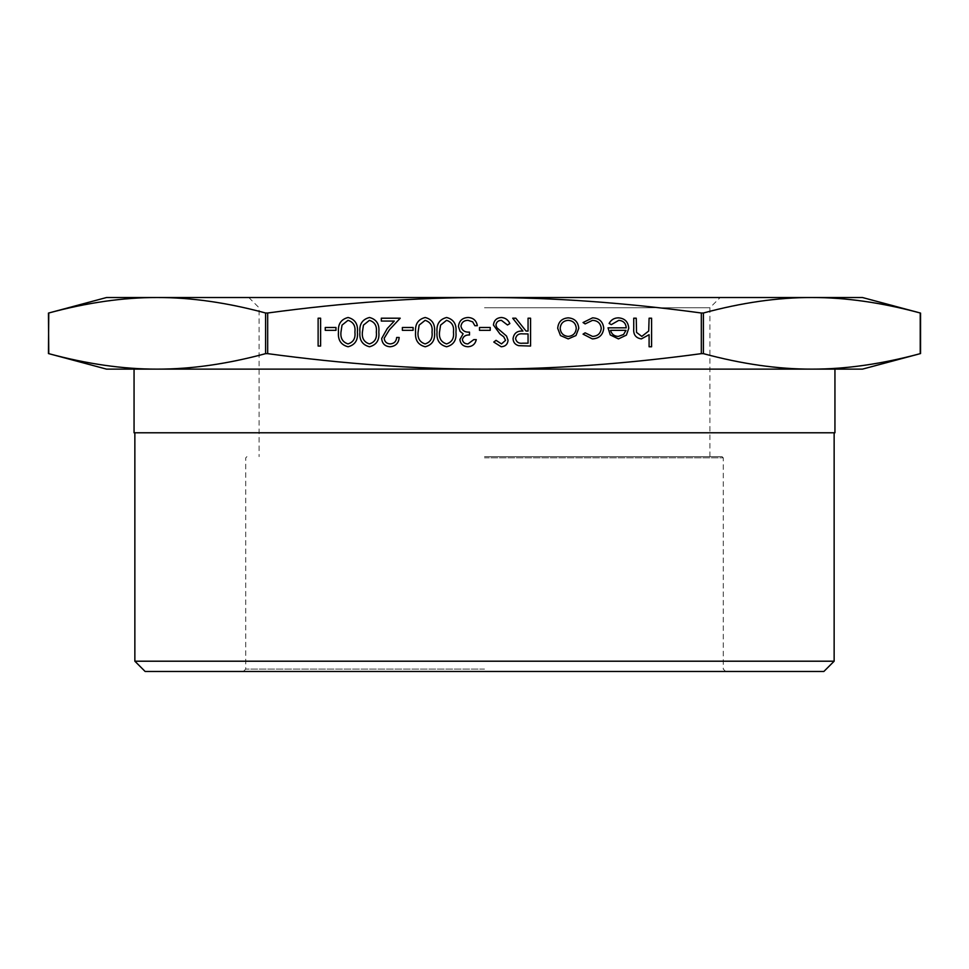 <?xml version="1.0" encoding="UTF-8"?>
<svg xmlns="http://www.w3.org/2000/svg" width="969" height="969" viewBox="0 0 969 969"><rect width="100%" height="100%" fill="white"/><g stroke="black" fill="none" stroke-linecap="round" stroke-linejoin="round"><path stroke-width="0.73" stroke-dasharray="4.84 3.63" d="M106.554 369.128L484.5 369.128C416.985 369.201 344.698 364.041 267.674 353.649L265.603 353.649C227.085 364.041 190.941 369.201 157.184 369.128L134.061 369.128M134.061 432.78L834.939 432.78M484.5 457.84L723.262 457.84L484.5 457.84M484.5 456.653L722.062 456.653L484.5 456.653M134.861 661.209L834.139 661.209M823.856 671.481L145.144 671.481M484.5 307.791L709.902 307.791L484.5 307.791M862.446 297.519L157.184 297.519C190.941 297.435 227.085 302.607 265.603 312.999L267.674 312.999C344.698 302.607 416.985 297.435 484.5 297.519C552.015 297.435 624.302 302.607 701.326 312.999L703.397 312.999C741.915 302.607 778.059 297.435 811.816 297.519C845.574 297.435 881.717 302.607 920.235 312.999L920.55 313.084M484.5 669.094L245.738 669.094L484.5 669.094M702.525 353.564L701.326 353.649C624.302 364.041 552.015 369.201 484.5 369.128L811.816 369.128C778.059 369.201 741.915 364.041 703.397 353.649L702.525 353.564M157.184 369.128C123.426 369.201 87.283 364.041 48.765 353.649L48.45 353.564M48.765 353.649L48.765 312.999C87.283 302.607 123.426 297.435 157.184 297.519L106.554 297.519M920.235 312.999L920.235 353.649C881.717 364.041 845.574 369.201 811.816 369.128L862.446 369.128M834.939 369.128L811.816 369.128M651.592 318.207L651.592 346.769L649.097 346.769L649.097 334.705L641.357 338.908C635.749 338.011 633.217 334.571 633.738 328.6L633.738 318.207L636.245 318.207L636.536 332.403L641.793 336.413L648.709 331.023L649.097 318.207L651.592 318.207M320.618 318.207L320.618 346.054L318.123 346.054L318.123 318.207L320.618 318.207M335.977 327.486L335.977 330.344L325.257 330.344L325.257 327.486L335.977 327.486M348.089 317.493C355.102 319.346 358.203 324.215 357.391 332.113C358.215 340.022 355.114 344.903 348.089 346.769C340.979 344.94 337.781 340.058 338.472 332.113C337.781 324.179 340.979 319.31 348.089 317.493M340.967 332.125C340.337 338.266 342.675 342.19 348.004 343.91C353.37 342.227 355.671 338.302 354.896 332.125C355.671 325.959 353.37 322.035 348.004 320.339L342.021 325.124L340.967 332.125M369.504 317.493C376.517 319.346 379.63 324.215 378.818 332.113C379.642 340.022 376.541 344.903 369.504 346.769C362.406 344.94 359.196 340.058 359.899 332.113C359.196 324.179 362.406 319.31 369.504 317.493M362.394 332.125C361.752 338.266 364.102 342.19 369.419 343.91C374.797 342.227 377.086 338.302 376.323 332.125C377.086 325.959 374.797 322.035 369.419 320.339L363.448 325.124L362.394 332.125M390.216 343.91C394.129 343.595 396.285 341.451 396.672 337.478L399.167 337.478C398.707 343.135 395.679 346.236 390.083 346.769C384.947 346.381 382.149 343.62 381.677 338.484L387.309 328.491L394.274 321.054L381.314 321.054L381.314 318.207L400.233 318.207L389.441 329.726L384.172 338.266C384.608 341.791 386.619 343.668 390.216 343.91M413.097 327.486L413.097 330.344L402.377 330.344L402.377 327.486L413.097 327.486M425.209 317.493C432.222 319.346 435.323 324.215 434.512 332.113C435.335 340.022 432.235 344.903 425.209 346.769C418.099 344.94 414.902 340.058 415.592 332.113C414.902 324.179 418.099 319.31 425.209 317.493M418.087 332.125C417.457 338.266 419.795 342.19 425.125 343.91C430.49 342.227 432.792 338.302 432.017 332.125C432.792 325.959 430.49 322.035 425.125 320.339L419.141 325.124L418.087 332.125M446.624 317.493C453.637 319.346 456.75 324.215 455.939 332.113C456.762 340.022 453.662 344.903 446.624 346.769C439.526 344.94 436.316 340.058 437.019 332.113C436.316 324.179 439.526 319.31 446.624 317.493M439.514 332.125C438.872 338.266 441.222 342.19 446.539 343.91C451.917 342.227 454.207 338.302 453.444 332.125C454.207 325.959 451.917 322.035 446.539 320.339L440.568 325.124L439.514 332.125M467.966 343.91L473.793 339.622L476.288 339.622C475.246 344.056 472.484 346.442 468.003 346.769C463.267 346.527 460.554 344.116 459.863 339.525L463.121 333.796L460.093 331.422L458.434 326.48C459.112 320.812 462.322 317.82 468.075 317.493C473.284 317.771 476.385 320.509 477.354 325.705L474.858 325.705L472.678 321.853L468.027 320.339C463.957 320.388 461.595 322.35 460.941 326.238C461.971 330.465 464.817 332.428 469.505 332.125L469.505 334.983C465.762 334.753 463.388 336.279 462.358 339.538C462.976 342.457 464.841 343.91 467.966 343.91M490.217 327.486L490.217 330.344L479.498 330.344L479.498 327.486L490.217 327.486M501.385 317.493C505.346 317.82 508.168 319.843 509.851 323.573L507.49 324.99L501.385 320.339C498.211 320.448 496.394 322.023 495.922 325.063L496.927 327.801L506.508 336.025L508.059 340.264C507.635 344.334 505.346 346.502 501.203 346.769L493.778 342.045L496.043 340.337L501.482 343.91L505.564 340.385L503.735 336.788L499.992 334.014L493.427 325.027C493.996 320.351 496.649 317.844 501.385 317.493M530.564 318.207L530.564 346.054L518.669 345.667C515.096 344.673 513.219 342.311 513.061 338.605C513.897 333.203 517.18 330.695 522.933 331.059L512.71 318.207L515.799 318.207L526.034 331.059L528.057 331.059L528.057 318.207L530.564 318.207M515.556 338.605C516.429 342.19 518.863 343.716 522.836 343.196L528.057 343.196L528.057 333.917L522.957 333.869C518.887 333.372 516.429 334.947 515.556 338.605M575.974 335.54L568.209 338.908L560.482 335.553L557.696 328.321C558.289 321.878 561.79 318.389 568.209 317.844C574.653 318.377 578.166 321.865 578.759 328.321L575.974 335.54M568.222 320.339C563.328 320.751 560.651 323.404 560.191 328.309C560.651 333.215 563.328 335.916 568.222 336.413C573.127 335.928 575.804 333.215 576.264 328.309C575.804 323.404 573.127 320.751 568.222 320.339M592.362 338.908L583.047 334.135L585.131 332.839L592.543 336.413C597.728 336.158 600.623 333.493 601.252 328.43C600.635 323.319 597.728 320.618 592.531 320.339L585.131 323.912L583.047 322.544L592.568 317.844C599.254 318.195 602.972 321.66 603.748 328.212C602.997 334.947 599.193 338.508 592.362 338.908M618.816 320.339L611.33 324.627L609.101 323.464C611.136 319.746 614.273 317.868 618.501 317.844C624.86 318.377 628.263 321.878 628.748 328.321L626.398 335.117L618.44 338.908L610.252 334.911L608.035 327.837L626.24 327.837C625.865 323.246 623.394 320.751 618.816 320.339M625.986 330.344L610.531 330.344C611.645 334.232 614.237 336.255 618.319 336.413L623.564 334.499L625.986 330.344M701.326 353.649L701.326 312.999M265.603 353.649L265.603 312.999M267.674 312.999L267.674 353.649M703.397 312.999L703.397 353.649M722.062 456.653L723.262 457.84L723.262 669.094L725.648 671.481M248.815 297.519L259.098 307.791L259.098 456.653M243.352 671.481L245.738 669.094L245.738 457.84L246.938 456.653M709.902 456.653L709.902 307.791L720.185 297.519"/><path stroke-width="1.45" d="M811.816 369.128L834.939 369.128L834.939 432.78L134.061 432.78L134.061 369.128L157.184 369.128C190.941 369.201 227.085 364.041 265.603 353.649L267.674 353.649C344.698 364.041 416.985 369.201 484.5 369.128C552.015 369.201 624.302 364.041 701.326 353.649L703.397 353.649C741.915 364.041 778.059 369.201 811.816 369.128C845.574 369.201 881.717 364.041 920.235 353.649L920.235 312.999C881.717 302.607 845.574 297.435 811.816 297.519L862.446 297.519L920.55 313.084L920.55 353.564L862.446 369.128L106.554 369.128L48.765 353.649C87.283 364.041 123.426 369.201 157.184 369.128M134.861 661.209L145.144 671.481L823.856 671.481L834.139 661.209L134.861 661.209L134.861 432.78M48.765 353.649L48.45 313.084L106.554 297.519L811.816 297.519C778.059 297.435 741.915 302.607 703.397 312.999L701.326 312.999C624.302 302.607 552.015 297.435 484.5 297.519C416.985 297.435 344.698 302.607 267.674 312.999L265.603 312.999C227.085 302.607 190.941 297.435 157.184 297.519C123.426 297.435 87.283 302.607 48.765 312.999L48.45 353.564M603.748 328.212C602.997 334.947 599.193 338.508 592.362 338.908L583.047 334.135L585.131 332.839L592.543 336.413C597.728 336.158 600.623 333.493 601.252 328.43C600.635 323.319 597.728 320.618 592.531 320.339L585.131 323.912L583.047 322.544L592.568 317.844C599.254 318.195 602.972 321.66 603.748 328.212M578.759 328.321L575.974 335.54L568.209 338.908L560.482 335.553L557.696 328.321C558.289 321.878 561.79 318.389 568.209 317.844C574.653 318.377 578.166 321.865 578.759 328.321M493.427 325.027C493.996 320.351 496.649 317.844 501.385 317.493C505.346 317.82 508.168 319.843 509.851 323.573L507.49 324.99L501.385 320.339C498.211 320.448 496.394 322.023 495.922 325.063L496.927 327.801L506.508 336.025L508.059 340.264C507.635 344.334 505.346 346.502 501.203 346.769L493.778 342.045L496.043 340.337L501.482 343.91L505.564 340.385L503.735 336.788L499.992 334.014L493.427 325.027M479.498 327.486L490.217 327.486L490.217 330.344L479.498 330.344L479.498 327.486M462.358 339.538C462.976 342.457 464.841 343.91 467.966 343.91L473.793 339.622L476.288 339.622C475.246 344.056 472.484 346.442 468.003 346.769C463.267 346.527 460.554 344.116 459.863 339.525L463.121 333.796L460.093 331.422L458.434 326.48C459.112 320.812 462.322 317.82 468.075 317.493C473.284 317.771 476.385 320.509 477.354 325.705L474.858 325.705L472.678 321.853L468.027 320.339C463.957 320.388 461.595 322.35 460.941 326.238C461.971 330.465 464.817 332.428 469.505 332.125L469.505 334.983C465.762 334.753 463.388 336.279 462.358 339.538M437.019 332.113C436.316 324.179 439.526 319.31 446.624 317.493C453.637 319.346 456.75 324.215 455.939 332.113C456.762 340.022 453.662 344.903 446.624 346.769C439.526 344.94 436.316 340.058 437.019 332.113M402.377 327.486L413.097 327.486L413.097 330.344L402.377 330.344L402.377 327.486M384.172 338.266C384.608 341.791 386.619 343.668 390.216 343.91C394.129 343.595 396.285 341.451 396.672 337.478L399.167 337.478C398.707 343.135 395.679 346.236 390.083 346.769C384.947 346.381 382.149 343.62 381.677 338.484L387.309 328.491L394.274 321.054L381.314 321.054L381.314 318.207L400.233 318.207L389.441 329.726L384.172 338.266M359.899 332.113C359.196 324.179 362.406 319.31 369.504 317.493C376.517 319.346 379.63 324.215 378.818 332.113C379.642 340.022 376.541 344.903 369.504 346.769C362.406 344.94 359.196 340.058 359.899 332.113M325.257 327.486L335.977 327.486L335.977 330.344L325.257 330.344L325.257 327.486M318.123 318.207L320.618 318.207L320.618 346.054L318.123 346.054L318.123 318.207M649.097 318.207L651.592 318.207L651.592 346.769L649.097 346.769L649.097 334.705L641.357 338.908C635.749 338.011 633.217 334.571 633.738 328.6L633.738 318.207L636.245 318.207L636.536 332.403L641.793 336.413L648.709 331.023L649.097 318.207M338.472 332.113C337.781 324.179 340.979 319.31 348.089 317.493C355.102 319.346 358.203 324.215 357.391 332.113C358.215 340.022 355.114 344.903 348.089 346.769C340.979 344.94 337.781 340.058 338.472 332.113M415.592 332.113C414.902 324.179 418.099 319.31 425.209 317.493C432.222 319.346 435.323 324.215 434.512 332.113C435.335 340.022 432.235 344.903 425.209 346.769C418.099 344.94 414.902 340.058 415.592 332.113M528.057 318.207L530.564 318.207L530.564 346.054L518.669 345.667C515.096 344.673 513.219 342.311 513.061 338.605C513.897 333.203 517.18 330.695 522.933 331.059L512.71 318.207L515.799 318.207L526.034 331.059L528.057 331.059L528.057 318.207M626.24 327.837C625.865 323.246 623.394 320.751 618.816 320.339L611.33 324.627L609.101 323.464C611.136 319.746 614.273 317.868 618.501 317.844C624.86 318.377 628.263 321.878 628.748 328.321L626.398 335.117L618.44 338.908L610.252 334.911L608.035 327.837L626.24 327.837M348.004 343.91C353.37 342.227 355.671 338.302 354.896 332.125C355.671 325.959 353.37 322.035 348.004 320.339L342.021 325.124L340.967 332.125C340.337 338.266 342.675 342.19 348.004 343.91M369.419 343.91C374.797 342.227 377.086 338.302 376.323 332.125C377.086 325.959 374.797 322.035 369.419 320.339L363.448 325.124L362.394 332.125C361.752 338.266 364.102 342.19 369.419 343.91M425.125 343.91C430.49 342.227 432.792 338.302 432.017 332.125C432.792 325.959 430.49 322.035 425.125 320.339L419.141 325.124L418.087 332.125C417.457 338.266 419.795 342.19 425.125 343.91M446.539 343.91C451.917 342.227 454.207 338.302 453.444 332.125C454.207 325.959 451.917 322.035 446.539 320.339L440.568 325.124L439.514 332.125C438.872 338.266 441.222 342.19 446.539 343.91M522.836 343.196L528.057 343.196L528.057 333.917L522.957 333.869C518.887 333.372 516.429 334.947 515.556 338.605C516.429 342.19 518.863 343.716 522.836 343.196M560.191 328.309C560.651 333.215 563.328 335.916 568.222 336.413C573.127 335.928 575.804 333.215 576.264 328.309C575.804 323.404 573.127 320.751 568.222 320.339C563.328 320.751 560.651 323.404 560.191 328.309M625.986 330.344L610.531 330.344C611.645 334.232 614.237 336.255 618.319 336.413L623.564 334.499L625.986 330.344M267.674 353.649L267.674 312.999M703.397 353.649L703.397 312.999M701.326 312.999L701.326 353.649M265.603 312.999L265.603 353.649M834.139 432.78L834.139 661.209"/></g></svg>
